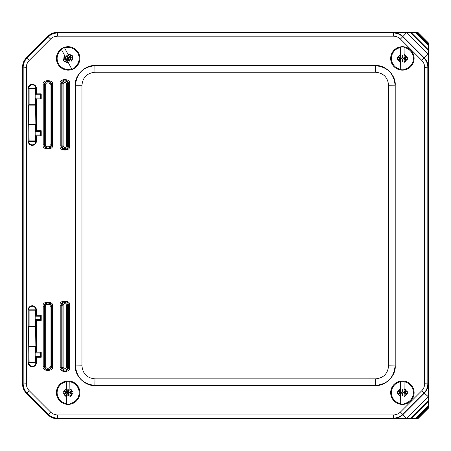 <?xml version="1.0" encoding="UTF-8"?>
<svg xmlns="http://www.w3.org/2000/svg" width="451" height="451" viewBox="0 0 451 451"><rect width="100%" height="100%" fill="white"/><g stroke="black" fill="none" stroke-linecap="round" stroke-linejoin="round"><path stroke-width="0.68" d="M22.719 295.946L22.719 296.397A1.043 1.037 90 0 1 22.623 295.946L22.623 154.952A1.043 1.037 90 0 1 22.719 154.507L22.719 154.952M22.623 154.952L22.623 295.946M105.292 32.371L365.248 32.371M75.334 85.154L75.334 365.953C74.46 375.621 85.2 386.36 94.868 385.487L375.672 385.487C385.334 386.36 396.079 375.621 395.206 365.953L395.206 85.154C396.079 75.486 385.334 64.741 375.672 65.615L94.868 65.615C85.2 64.741 74.46 75.486 75.334 85.154L75.447 365.834C76.608 377.701 83.119 384.213 94.986 385.374L375.553 385.374C387.42 384.213 393.932 377.701 395.087 365.834L395.087 85.267C393.932 73.4 387.42 66.889 375.553 65.733L94.986 65.733C83.119 66.889 76.608 73.4 75.447 85.267L81.958 85.267C82.73 77.358 87.071 73.017 94.986 72.245L375.553 72.245C383.463 73.017 387.804 77.358 388.576 85.267L388.576 365.834C387.804 373.749 383.463 378.09 375.553 378.863L94.986 378.863C87.071 378.09 82.73 373.749 81.958 365.834L81.958 85.267M28.221 141.27A4.07 4.07 0 0 0 32.292 145.34A4.07 4.07 0 0 0 36.362 141.27L36.362 135.802L41.21 135.802L41.21 130.745L36.362 130.745L36.362 98.91L41.21 98.91L41.21 93.859L36.362 93.859L36.362 88.385A4.07 4.07 0 0 0 32.292 84.314A4.07 4.07 0 0 0 28.221 88.385L28.221 141.27L28.734 141.27A3.557 3.557 0 0 0 32.292 144.833A3.557 3.557 0 0 0 35.855 141.27L35.482 140.904L35.482 134.922L36.362 135.802M41.21 315.305L36.362 315.305L36.362 309.831A4.07 4.07 0 0 0 32.292 305.761A4.07 4.07 0 0 0 28.221 309.831L28.221 362.717A4.07 4.07 0 0 0 32.292 366.787A4.07 4.07 0 0 0 36.362 362.717L36.362 357.248L41.21 357.248L41.21 352.192L36.362 352.192L36.362 320.357L41.21 320.357L41.21 315.305L40.314 316.196L35.482 316.185L35.482 310.198L35.855 309.831A3.557 3.557 0 0 0 32.292 306.274A3.557 3.557 0 0 0 28.734 309.831L29.106 310.203L29.106 326.191L28.734 326.558L29.106 362.35L28.734 362.717A3.557 3.557 0 0 0 32.292 366.28A3.557 3.557 0 0 0 35.855 362.717L35.482 362.35L35.482 356.369L40.314 356.352L40.314 353.088L35.482 353.071L35.482 346.362L35.855 345.99L35.482 319.477L40.314 319.466L40.314 316.196M50.551 39.062C52.062 37.332 54.385 36.368 57.514 36.181L393.486 36.181C396.187 36.221 398.509 37.185 400.443 39.062L421.758 60.378C423.636 62.311 424.6 64.634 424.639 67.334L424.639 383.767C424.6 386.473 423.636 388.79 421.758 390.729L400.443 412.039C398.509 413.922 396.187 414.881 393.486 414.926L57.514 414.926C54.813 414.881 52.491 413.922 50.551 412.039L29.242 390.729C27.359 388.79 26.4 386.473 26.361 383.767L26.361 67.334C26.4 64.634 27.359 62.311 29.242 60.378L50.551 39.062L48.302 36.813L26.992 58.128C24.506 60.682 23.232 63.754 23.176 67.334L23.176 383.767C23.227 387.336 24.495 390.403 26.992 392.979L48.302 414.289C50.862 416.775 53.928 418.049 57.514 418.105L393.486 418.105C397.049 418.054 400.122 416.786 402.692 414.289L424.008 392.979C426.494 390.419 427.768 387.353 427.819 383.767L427.819 67.334C427.773 63.771 426.499 60.699 424.008 58.128L402.692 36.813C400.138 34.327 397.072 33.058 393.486 33.002L57.514 33.002C53.951 33.047 50.878 34.321 48.302 36.813L48.043 36.187L26.367 57.869C23.88 60.434 22.606 63.501 22.55 67.075L22.55 384.026C22.606 387.601 23.88 390.673 26.367 393.238L48.043 414.914C50.613 417.4 53.68 418.675 57.254 418.731L417.863 418.731L416.234 418.534L428.247 406.52L428.258 405.77L415.489 418.539L416.234 418.534M36.362 93.859L35.482 94.738L35.482 88.751L35.855 88.385A3.557 3.557 0 0 0 32.292 84.827A3.557 3.557 0 0 0 28.734 88.385L29.106 88.757L29.106 104.745L28.734 105.111L29.106 140.904L28.734 141.27L36.362 141.27M41.21 93.859L40.314 94.749L35.482 94.738M41.21 98.91L40.314 98.019L40.314 94.749M36.362 98.91L35.482 98.03L40.314 98.019M36.362 130.745L35.482 131.624L35.482 124.916L35.855 124.544L35.482 98.03M41.21 130.745L40.314 131.641L35.482 131.624M41.21 135.802L40.314 134.905L40.314 131.641M35.482 134.922L40.314 134.905M36.362 315.305L35.482 316.185M41.21 320.357L40.314 319.466M36.362 320.357L35.482 319.477M36.362 352.192L35.482 353.071M41.21 352.192L40.314 353.088M41.21 357.248L40.314 356.352M36.362 357.248L35.482 356.369M35.798 94.749L35.798 98.019M35.482 104.745L29.106 104.745M29.106 88.757L35.482 88.751M35.798 131.641L35.798 134.905M35.482 140.904L29.106 140.904M29.106 124.916L35.482 124.916M36.362 88.385L28.221 88.385M28.734 124.544L35.855 124.544M28.734 105.111L35.855 105.111M35.798 316.196L35.798 319.466M35.482 326.191L29.106 326.191M29.106 310.203L35.482 310.198M35.798 353.088L35.798 356.352M35.482 362.35L29.106 362.35M29.106 346.362L35.482 346.362M36.362 309.831L28.221 309.831M35.855 326.558L28.734 326.558M35.855 345.99L28.734 345.99M28.221 362.717L36.362 362.717M428.258 45.331L428.185 67.188C428.134 63.619 426.866 60.552 424.368 57.976L402.844 36.452C400.291 33.966 397.218 32.692 393.633 32.635L415.484 32.557L428.258 45.331L428.247 44.587L416.234 32.573L415.489 32.562M416.234 32.573L417.057 32.573L428.247 43.764L428.45 42.958L417.863 32.371L57.254 32.371C53.68 32.427 50.613 33.701 48.043 36.187M417.863 32.371L417.057 32.573M415.484 418.545L393.633 418.466C397.201 418.421 400.274 417.147 402.844 414.655L424.368 393.125C426.86 390.572 428.129 387.505 428.185 383.919L428.264 405.765M428.253 54.391L406.419 32.557M428.247 406.52L428.247 407.343L417.057 418.534M417.863 418.731L428.45 408.149L428.247 407.343M428.45 408.149L428.45 42.958M428.247 43.764L428.247 44.587M421.758 60.378L428.106 54.244L406.577 32.714L428.1 54.244L406.577 32.714L400.443 39.062M406.419 418.545L428.264 396.705L421.758 390.729M406.43 418.534L428.106 396.863L406.577 418.387L400.443 412.039M390.673 392.759A11.726 11.726 0 0 1 408.189 382.487A11.726 11.726 0 0 1 408.33 402.794A11.726 11.726 0 0 1 390.673 392.759M400.606 388.773L398.216 391.682L400.11 391.671A0.513 0.513 0 0 0 400.623 391.152L400.556 381.422A11.41 11.41 0 0 1 404.085 381.394L404.085 381.8A11.01 11.01 0 0 1 404.237 403.532L404.237 403.938A11.41 11.41 0 0 1 400.708 403.961L400.708 403.56A11.01 11.01 0 0 1 400.556 381.822L400.606 388.773A4.296 4.296 0 0 0 398.216 391.682L397.466 391.688L397.478 393.74L398.233 393.734A4.296 4.296 0 0 0 400.657 396.609L400.708 403.56M404.186 396.587L406.577 393.678L404.682 393.689A0.513 0.513 0 0 0 404.169 394.208L404.186 396.587A4.296 4.296 0 0 0 406.577 393.678L407.326 393.672L407.309 391.62L406.56 391.626A4.296 4.296 0 0 0 404.135 388.751L404.085 381.8M407.309 391.62L406.481 391.626L404.135 388.751L404.147 391.13A0.513 0.513 0 0 0 404.665 391.637L406.56 391.626M397.478 393.74L398.233 393.734M400.127 393.723L398.306 393.734L400.657 396.525L400.64 394.23A0.513 0.513 0 0 0 400.127 393.723M397.799 391.682L397.466 391.688M402.636 391.958L402.619 389.867L402.134 389.873L401.88 391.964L402.067 389.602L402.89 389.805L402.636 391.958A0.474 0.474 0 0 0 403.109 392.432L402.906 391.958M403.109 392.161L405.263 392.144L405.477 392.968L403.115 392.917A0.474 0.474 0 0 0 402.647 393.396L403.115 393.187M402.912 393.396L402.929 395.55L402.112 395.758L402.157 393.396A0.474 0.474 0 0 0 401.678 392.928L401.886 393.402M401.683 393.199L399.53 393.21L399.315 392.393L401.678 392.438A0.474 0.474 0 0 0 402.145 391.964M399.315 392.393L401.678 392.438M399.586 392.455L399.592 392.945L401.678 392.928M402.157 393.396L402.174 395.488L402.658 395.488L402.647 393.396M403.115 392.917L405.207 392.906L405.201 392.415L403.109 392.432M56.42 392.759A11.726 11.726 0 0 1 73.936 382.487A11.726 11.726 0 0 1 74.071 402.794A11.726 11.726 0 0 1 56.42 392.759M66.353 388.773L63.963 391.682L65.857 391.671A0.513 0.513 0 0 0 66.365 391.152L66.303 381.422A11.41 11.41 0 0 1 69.826 381.394L69.832 381.8A11.01 11.01 0 0 1 69.978 403.532L69.984 403.938A11.41 11.41 0 0 1 66.455 403.961L66.455 403.56A11.01 11.01 0 0 1 66.303 381.822L66.353 388.773A4.296 4.296 0 0 0 63.963 391.682L63.213 391.688L63.225 393.74L63.974 393.734A4.296 4.296 0 0 0 66.404 396.609L66.455 403.56M72.323 393.678L70.424 393.689A0.513 0.513 0 0 0 69.916 394.208L69.933 396.587A4.296 4.296 0 0 0 72.323 393.678L73.073 393.672L73.056 391.62L72.307 391.626A4.296 4.296 0 0 0 69.877 388.751L69.832 381.8M73.073 393.672L72.245 393.678L69.933 396.587M73.062 392.291L73.056 391.62L72.228 391.626L69.877 388.751L69.894 391.13A0.513 0.513 0 0 0 70.412 391.637L72.307 391.626M63.225 393.74L63.974 393.734M65.874 393.723L64.053 393.734L66.404 396.525L66.387 394.23A0.513 0.513 0 0 0 65.874 393.723M63.546 391.682L63.213 391.688M68.383 391.958L68.366 389.867L67.881 389.873L67.622 391.964L67.813 389.602L68.637 389.805L68.383 391.958A0.474 0.474 0 0 0 68.856 392.432L68.648 391.958M68.856 392.161L71.219 392.347L71.016 393.171L68.862 392.917A0.474 0.474 0 0 0 68.389 393.396L68.862 393.187M68.659 393.396L68.676 395.55L67.853 395.758L67.904 393.396A0.474 0.474 0 0 0 67.424 392.928L67.633 393.402M67.43 393.199L65.271 393.21L65.062 392.393L67.424 392.438A0.474 0.474 0 0 0 67.892 391.964M65.062 392.393L67.424 392.438M65.333 392.455L65.333 392.945L67.424 392.928M67.904 393.396L67.915 395.488L68.405 395.488L68.389 393.396M68.862 392.917L70.954 392.906L70.948 392.415L68.856 392.432M390.673 58.506A11.726 11.726 0 0 1 408.189 48.234A11.726 11.726 0 0 1 408.33 68.535A11.726 11.726 0 0 1 390.673 58.506M400.606 54.52L398.216 57.429L400.11 57.418A0.513 0.513 0 0 0 400.623 56.899L400.556 47.163A11.41 11.41 0 0 1 404.085 47.141L404.085 47.547A11.01 11.01 0 0 1 404.237 69.279L404.237 69.685A11.41 11.41 0 0 1 400.708 69.708L400.708 69.302A11.01 11.01 0 0 1 400.556 47.569L400.606 54.52A4.296 4.296 0 0 0 398.216 57.429L397.466 57.435L397.478 59.487L398.233 59.481A4.296 4.296 0 0 0 400.657 62.356L400.708 69.302M406.577 59.419L404.682 59.436A0.513 0.513 0 0 0 404.169 59.949L404.186 62.328A4.296 4.296 0 0 0 406.577 59.419L407.326 59.419L407.309 57.367L406.56 57.373A4.296 4.296 0 0 0 404.135 54.498L404.085 47.547M407.326 59.419L406.498 59.425L404.186 62.328M407.315 57.773L407.309 57.367L406.481 57.373L404.135 54.498L404.147 56.877A0.513 0.513 0 0 0 404.665 57.384L406.56 57.373M400.127 59.464L398.306 59.481L400.657 62.272L400.64 59.977A0.513 0.513 0 0 0 400.127 59.464M397.799 57.429L397.466 57.435M402.636 57.705L402.619 55.614L402.134 55.62L401.88 57.711L402.067 55.349L402.89 55.552L402.636 57.705A0.474 0.474 0 0 0 403.109 58.173L402.906 57.705M403.109 57.908L405.263 57.891L405.477 58.709L403.115 58.664A0.474 0.474 0 0 0 402.647 59.143L403.115 58.934M402.912 59.137L402.929 61.291L402.112 61.505L402.157 59.143A0.474 0.474 0 0 0 401.678 58.675L401.886 59.149M401.683 58.94L399.53 58.957L399.315 58.14L401.678 58.185A0.474 0.474 0 0 0 402.145 57.711M399.518 57.931L401.678 58.185M399.586 58.202L399.592 58.686L401.678 58.675M402.157 59.143L402.174 61.235L402.658 61.229L402.647 59.143M403.115 58.664L405.207 58.653L405.201 58.162L403.109 58.173M57.762 63.873A11.726 11.726 0 0 1 68.614 46.712A11.726 11.726 0 0 1 78.051 64.69A11.726 11.726 0 0 1 57.762 63.873M63.969 59.453L65.649 58.574A0.513 0.513 0 0 0 65.863 57.88L61.342 49.266A11.41 11.41 0 0 1 64.465 47.626L64.656 47.981A11.01 11.01 0 0 1 74.753 67.227L74.939 67.588A11.41 11.41 0 0 1 71.816 69.223L71.63 68.868A11.01 11.01 0 0 1 61.528 49.621L64.758 55.777A4.296 4.296 0 0 0 63.969 59.453L63.303 59.803L64.262 61.624L64.921 61.274A4.296 4.296 0 0 0 68.4 62.712L71.63 68.868M72.312 57.395L70.632 58.275A0.513 0.513 0 0 0 70.418 58.968L71.523 61.077A4.296 4.296 0 0 0 72.312 57.395L72.977 57.046L72.025 55.231L71.359 55.58A4.296 4.296 0 0 0 67.881 54.137L64.656 47.981M72.667 56.448L72.977 57.046L72.245 57.429L71.523 61.077M72.025 55.231L71.292 55.614L67.881 54.137L68.992 56.245A0.513 0.513 0 0 0 69.679 56.46L71.359 55.58M66.601 60.389L64.995 61.235L68.36 62.638L67.295 60.609A0.513 0.513 0 0 0 66.601 60.389M64.758 55.777L64.042 59.419L63.303 59.803M68.022 57.677L67.052 55.823L66.618 56.054L67.357 58.027L66.438 55.845L67.261 55.642L68.022 57.677A0.474 0.474 0 0 0 68.665 57.875L68.264 57.553M68.541 57.638L70.446 56.634L71.01 57.266L68.89 58.309A0.474 0.474 0 0 0 68.693 58.946L69.014 58.545M68.93 58.822L69.843 61.009L69.02 61.206L68.259 59.177A0.474 0.474 0 0 0 67.622 58.974L68.022 59.301M67.746 59.211L65.558 60.13L65.361 59.306L67.391 58.54A0.474 0.474 0 0 0 67.594 57.903M65.361 59.306L67.391 58.54M65.542 59.515L65.767 59.944L67.622 58.974M68.259 59.177L69.228 61.026L69.663 60.8L68.693 58.946M68.89 58.309L70.739 57.339L70.514 56.905L68.665 57.875M105.292 32.269L365.248 32.269M375.553 72.245L375.672 65.615M94.868 65.615L94.986 72.245M75.334 365.953L81.958 365.834M94.868 385.487L94.986 378.863M375.672 385.487L375.553 378.863M395.206 365.953L388.576 365.834M395.206 85.154L388.576 85.267M52.53 306.263C54.182 300.738 41.565 300.738 43.217 306.263L43.217 366.285C41.565 371.816 54.182 371.816 52.53 366.285L52.53 306.263L51.521 306.263A3.647 3.647 0 0 0 47.874 302.615A3.647 3.647 0 0 0 44.226 306.263L44.226 366.285L43.217 366.285M52.53 84.816C54.182 79.291 41.565 79.291 43.217 84.816L43.217 144.839C41.565 150.369 54.182 150.369 52.53 144.839L52.53 84.816L51.521 84.816A3.647 3.647 0 0 0 47.874 81.169A3.647 3.647 0 0 0 44.226 84.816L44.226 144.839L43.217 144.839M69.516 83.773C71.168 78.249 58.551 78.249 60.203 83.773L60.203 145.882C58.551 151.412 71.168 151.412 69.516 145.882L69.516 83.773L68.507 83.773A3.647 3.647 0 0 0 64.859 80.126A3.647 3.647 0 0 0 61.212 83.773L61.212 145.882L60.203 145.882M69.516 305.22C71.168 299.695 58.551 299.695 60.203 305.22L60.203 367.328C58.551 372.859 71.168 372.859 69.516 367.328L69.516 305.22L68.507 305.22A3.647 3.647 0 0 0 64.859 301.572A3.647 3.647 0 0 0 61.212 305.22L61.212 367.328L60.203 367.328M43.217 306.263L44.683 306.263A3.191 3.191 0 0 1 47.874 303.072A3.191 3.191 0 0 1 51.064 306.263L51.521 306.263L51.521 366.285L52.53 366.285M45.692 366.285L44.226 366.285A3.647 3.647 0 0 0 47.874 369.938A3.647 3.647 0 0 0 51.521 366.285L51.064 366.285A3.191 3.191 0 0 1 47.874 369.476A3.191 3.191 0 0 1 44.683 366.285L44.683 306.263L45.692 306.263C44.914 303.67 50.833 303.67 50.055 306.263L51.064 306.263L51.064 366.285L50.055 366.285C50.833 368.879 44.914 368.879 45.692 366.285L45.692 306.263M43.217 84.816L44.683 84.816A3.191 3.191 0 0 1 47.874 81.625A3.191 3.191 0 0 1 51.064 84.816L51.521 84.816L51.521 144.839L52.53 144.839M45.692 144.839L44.226 144.839A3.647 3.647 0 0 0 47.874 148.492A3.647 3.647 0 0 0 51.521 144.839L51.064 144.839A3.191 3.191 0 0 1 47.874 148.029A3.191 3.191 0 0 1 44.683 144.839L44.683 84.816L45.692 84.816C44.914 82.223 50.833 82.223 50.055 84.816L51.064 84.816L51.064 144.839L50.055 144.839C50.833 147.432 44.914 147.432 45.692 144.839L45.692 84.816M60.203 83.773L62.108 83.773A2.751 2.751 0 0 1 64.859 81.022A2.751 2.751 0 0 1 67.611 83.773L68.507 83.773L68.507 145.882L69.516 145.882M63.117 145.882L61.212 145.882A3.647 3.647 0 0 0 64.859 149.535A3.647 3.647 0 0 0 68.507 145.882L67.611 145.882A2.751 2.751 0 0 1 64.859 148.633A2.751 2.751 0 0 1 62.108 145.882L62.108 83.773L63.117 83.773C64.279 81.704 65.44 81.704 66.601 83.773L67.611 83.773L67.611 145.882L66.601 145.882C65.44 147.956 64.279 147.956 63.117 145.882L63.117 83.773M60.203 305.22L62.108 305.22A2.751 2.751 0 0 1 64.859 302.469A2.751 2.751 0 0 1 67.611 305.22L68.507 305.22L68.507 367.328L69.516 367.328M63.117 367.328L61.212 367.328A3.647 3.647 0 0 0 64.859 370.981A3.647 3.647 0 0 0 68.507 367.328L67.611 367.328A2.751 2.751 0 0 1 64.859 370.079A2.751 2.751 0 0 1 62.108 367.328L62.108 305.22L63.117 305.22C64.279 303.151 65.44 303.151 66.601 305.22L67.611 305.22L67.611 367.328L66.601 367.328C65.44 369.403 64.279 369.403 63.117 367.328L63.117 305.22M393.486 36.181L393.633 32.635M57.254 32.371L57.514 36.181M26.367 57.869L29.242 60.378M22.55 67.075L26.361 67.334M22.55 384.026L26.361 383.767M26.367 393.238L29.242 390.729M48.043 414.914L50.551 412.039M57.254 418.731L57.514 414.926M393.633 418.466L393.486 414.926M428.185 383.919L424.639 383.767M428.185 67.188L424.639 67.334M50.055 306.263L50.055 366.285M50.055 84.816L50.055 144.839M66.601 83.773L66.601 145.882M66.601 305.22L66.601 367.328M417.784 32.562L428.258 43.037M428.315 49.74L411.081 32.506M410.714 32.506L428.315 50.106M428.315 400.995L410.714 418.601M411.081 418.601L428.315 401.367M428.258 408.07L417.784 418.539M406.577 418.387L428.106 396.863"/></g></svg>
